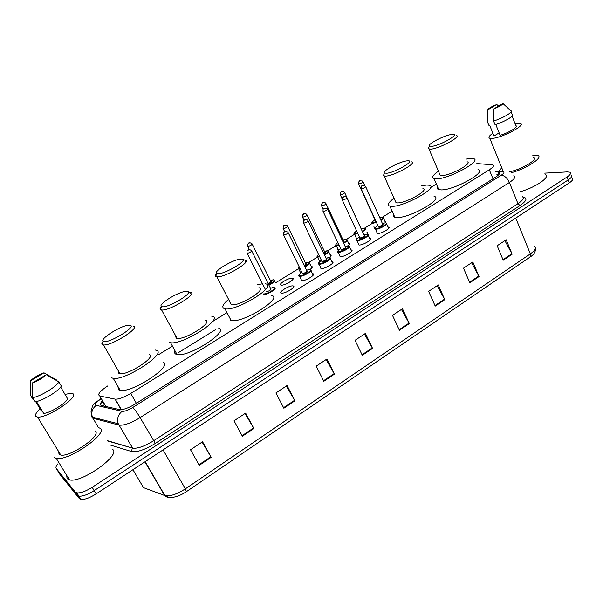 <?xml version="1.0" encoding="UTF-8"?>
<svg xmlns="http://www.w3.org/2000/svg" width="603" height="603" viewBox="0 0 603 603"><rect width="100%" height="100%" fill="white"/><g stroke="black" fill="none" stroke-linecap="round" stroke-linejoin="round"><path stroke-width="0.9" d="M388.943 227.987L388.528 227.067C391.807 227.685 381.232 233.881 377.455 233.534L376.973 233.474L376.815 232.14M370.566 239.376L370.129 238.426C373.528 239.044 362.682 245.459 358.958 245.022L358.386 243.597M350.916 249.921L351.406 249.989C354.918 250.599 343.793 257.247 340.13 256.712L339.617 255.257M331.854 261.694L332.343 261.755C335.977 262.365 324.55 269.262 320.954 268.614L320.502 267.137M312.437 273.687L312.934 273.739C316.681 274.35 304.952 281.495 301.425 280.734L301.04 279.242M293.066 285.928L293.171 285.943C297.038 286.546 284.978 293.963 281.533 293.081L281.48 293.073C277.644 292.447 289.561 285.113 293.066 285.928M366.941 232.178L367.415 232.238C368.214 232.494 368.041 233.142 366.903 234.19M357.134 238.607L356.102 238.562L355.951 237.288M348.7 243.371L349.175 243.431C350.079 243.733 349.785 244.501 348.308 245.745M338.622 249.944L337.846 249.891L337.672 248.579M330.135 254.768L330.617 254.828C331.62 255.175 331.19 256.071 329.336 257.526M319.824 261.468L319.258 261.416L319.07 260.074M311.246 266.36L311.736 266.42C312.821 266.812 312.264 267.83 310.063 269.466M300.724 273.197L300.121 271.78M385.724 222.077L385.34 221.233L385.129 222.839M375.368 227.452L374.048 227.437L373.92 226.193M292.372 278.194L292.508 278.217C296.148 278.79 284.48 285.897 281.156 285.113L281.073 285.098C277.455 284.495 288.995 277.47 292.372 278.194M107.877 385.83C99.819 391.151 97.128 394.55 99.789 396.028L115.256 399.156C118.881 399.329 124.045 397.422 130.73 393.442L489.312 169.79C493.246 167.227 494.407 165.576 492.794 164.838L476.83 163.564M436.368 184.028L430.587 187.578M392.131 211.201L382.49 217.125L383.154 217.366C384.111 217.781 383.38 218.776 380.953 220.336M372.564 223.223L364.596 228.122M357.926 233.753L354.556 234.288L346.386 239.308M336.195 245.564L327.813 250.712M317.502 257.051L308.94 262.313M298.477 268.742L275.714 282.724M226.713 312.829L212.399 321.618M171.78 346.574L158.83 354.526M544.645 173.151L567.287 171.908L569.91 172.209C571.41 173.084 570.446 174.689 567.016 177.033L92.176 487.314C85.664 491.377 80.561 493.231 76.86 492.87L75.33 492.071L56.245 468.456C55.551 467.483 56.124 465.931 57.948 463.782M571.018 175.111C572.526 176.001 571.569 177.621 568.147 179.965L94.174 490.601C87.676 494.671 82.573 496.518 78.865 496.133L77.327 495.327L58.099 471.463L77.327 495.327L78.865 496.133C82.573 496.518 87.676 494.671 94.174 490.601L568.147 179.965C571.569 177.621 572.526 176.001 571.018 175.111M215.836 329.479L178.443 352.619M102.518 400.694C100.015 403.384 99.699 405.012 101.568 405.57L119.809 409.633C123.472 409.859 128.635 407.975 135.306 403.972L495.5 177.222C499.412 174.651 500.55 172.971 498.915 172.187L495.636 171.81M496.827 174.734L498.568 174.893M572.126 178.013C573.641 178.91 572.684 180.538 569.27 182.89L96.163 493.88C89.681 497.957 84.586 499.789 80.87 499.39L79.325 498.575L59.946 474.463L56.245 468.456M283.87 408.254L275.918 392.952L287.058 385.536L294.912 400.799L283.87 408.254M242.391 436.24L234.047 420.804L245.625 413.1L253.863 428.499L242.391 436.24M199.291 465.328L190.525 449.763L202.563 441.75L211.208 457.285L199.291 465.328M399.42 330.271L392.5 315.384L402.48 308.744L409.316 323.592L399.42 330.271M435.23 306.105L428.627 291.355L438.253 284.948L444.78 299.661L435.23 306.105M469.812 282.769L463.496 268.154L472.797 261.966L479.038 276.543L469.812 282.769M503.219 260.225L497.174 245.745L506.166 239.768L512.135 254.21L503.219 260.225M323.811 381.292L316.228 366.134L326.962 358.989L334.454 374.116L323.811 381.292M362.305 355.318L355.061 340.296L365.41 333.414L372.556 348.398L362.305 355.318M364.468 334.039L372.556 348.398M326.117 359.546L334.454 374.116M504.892 240.612L512.135 254.21M471.599 262.765L479.038 276.543M437.137 285.694L444.78 299.661M401.447 309.437L409.316 323.592M202.088 442.067L211.208 457.285M245.014 413.507L253.863 428.499M286.335 386.018L294.912 400.799M498.704 171.048L501.794 167.898M532.683 155.137L537.688 155.37C544.004 157.172 526.562 168.712 511.156 172.76M515.105 123.803L520.253 123.494C526.66 124.731 502.932 137.514 492.613 138.351L489.802 138.283C488.008 137.597 489.033 135.909 492.885 133.233M502.653 171.388L502.661 170.046M495.764 124.459L500.113 135.298C508.495 132.984 518.979 126.57 515.851 125.703L512.09 116.16M502.917 103.512C502.329 104.914 499.284 106.723 493.789 108.932L502.917 103.512L510.718 110.703C514.412 111.344 502.653 118.429 493.578 120.984L495.055 124.67C504.138 122.153 515.874 115.052 512.158 114.374L511.148 111.804M493.789 108.932L493.578 120.984M499.148 132.886L494 136.007L493.661 135.155M494 136.007L489.606 125.107L488.973 125.492L488.573 124.497M533.542 157.323C539.233 158.906 521.437 169.662 509.512 171.772M545.165 174.486C551.293 176.536 535.494 187.571 520.253 191.701M487.699 109.897C488.355 108.487 491.377 106.693 496.774 104.523L487.699 109.897L487.39 120.419M488.973 125.492L487.33 121.761M487.495 121.836L487.503 118.278M496.774 104.523L498.583 106.09M431.65 146.348L429.389 146.054C426.977 144.29 444.532 135.162 451.647 134.469L452.416 134.394C461.009 133.64 440.235 145.64 431.65 146.348M456.102 135.419C462.35 136.165 439.73 148.519 430.896 149.152L428.296 148.798L429.11 146.755M439.527 173.762L440.25 175.45L442.15 175.579C451.097 175.383 473.438 162.976 467.061 161.785M465.968 159.147L470.106 158.476L473.408 158.634C482.807 160.36 449.785 178.676 436.776 178.865L434.077 178.684C431.356 177.651 432.803 175.141 438.419 171.162M477.96 169.647C487.435 171.636 454.587 189.983 441.509 189.915L438.788 189.666C437.401 189.221 437.032 188.355 437.672 187.051M386.335 173.272L384.428 172.948C381.699 171.086 400.324 161.227 407.244 160.85L407.5 160.835C416.786 159.931 394.731 172.948 386.335 173.272M411.314 161.83C418.15 162.546 394.151 175.933 385.558 176.144L383.365 175.744L384.232 173.476M395.229 200.92L396.058 202.789L397.475 202.917C406.196 203.173 429.894 189.704 422.907 188.52M421.723 185.799L426.683 185.046L429.253 185.242C439.549 186.953 404.538 206.829 391.852 206.354L389.877 206.166C386.907 205.11 388.294 202.465 394.03 198.236M434.062 196.374C444.441 198.379 409.625 218.294 396.857 217.54L394.867 217.306C393.307 216.846 392.877 215.889 393.578 214.427M217.472 273.604L216.756 273.34C213.13 271.395 232.879 259.614 240.529 259.086L241.939 259.064C249.763 259.494 223.638 275.089 217.472 273.604M243.122 259.968L244.803 259.938C253.75 260.421 224.474 278.119 216.831 276.754L215.784 276.408C215.075 275.835 215.399 274.81 216.741 273.325M230.037 302.585L231.371 304.741C239.24 306.671 268.018 288.747 258.891 287.721M265.35 283.84C278.767 285.279 236.595 311.615 224.994 308.811L224.565 308.721C221.286 307.5 222.628 304.387 228.59 299.382M257.368 284.729L262.501 283.764M271.177 295.402C284.699 297.166 242.836 323.638 231.1 320.495L230.663 320.389M161.845 306.648L161.461 306.475C157.579 304.538 177.749 292.033 185.694 291.362L187.541 291.385C194.581 292.402 167.114 308.796 161.845 306.648M188.43 292.199L190.563 292.229C198.41 293.284 169.337 311.231 161.612 309.98L160.504 309.648C159.735 309.068 160.029 307.99 161.393 306.422M175.496 336.534L176.4 338.193L177.078 338.366C185.031 340.16 213.583 321.964 205.525 320.366M211.63 316.145L212.211 316.274C224.339 318.407 182.377 345.308 170.574 342.7L169.496 342.414M218.399 327.987C230.648 330.436 189.018 357.496 177.071 354.549L175.978 354.232C174.584 353.592 174.244 352.423 174.968 350.712M103.369 341.396L103.271 341.336C99.148 339.414 119.914 326.072 128.153 325.251L130.391 325.341C136.549 327.014 107.636 344.275 103.369 341.396M132.969 325.989L133.58 326.148C140.28 327.821 111.261 346.069 103.482 344.946L102.322 344.622C101.5 344.042 101.779 342.919 103.173 341.268M118.226 372.247L118.881 373.385L119.967 373.724C127.972 375.383 156.426 356.863 149.491 354.654M155.31 350.019L156.516 350.351C167.008 353.366 125.175 380.764 113.281 378.36L111.615 377.825M163.096 362.207C173.717 365.539 132.238 393.103 120.208 390.375L118.52 389.794L117.924 386.417M98.183 427.459L100.113 428.281C108.698 433.218 68.418 461.348 56.328 458.476L53.999 457.353M112.595 449.386C121.437 454.843 81.804 483.274 69.488 479.89L67.084 478.639L66.692 475.337M64.996 394.362L71.493 393.239L72.978 393.751C79.181 397.008 46.627 418.588 37.529 417.042L35.818 416.364C34.793 414.962 36.218 412.467 40.084 408.879M95.289 431.318C101.877 435.336 70.219 457.338 60.797 455.061L58.996 454.202L58.755 451.722M36.421 401.492L43.695 413.439C49.936 413.093 66.013 403.256 67.664 398.832L60.632 387.043M46.265 374.712C42.527 378.239 37.876 380.998 32.313 382.995L46.265 374.712L58.83 381.842C57.247 386.327 39.165 397.219 32.675 397.535L35.2 401.673C41.705 401.41 59.742 390.495 61.287 385.965L58.83 381.842M32.313 382.995L32.675 397.535M42.052 410.733L41.441 411.103L35.667 401.621M30.173 380.998C33.941 377.501 38.539 374.78 43.974 372.82L30.173 380.998L30.534 395.372L33.029 399.465L33.632 399.103M43.974 372.82L56.411 379.882L56.886 380.674M101.817 420.713L101.47 419.477M104.839 406.301L105.419 405.661M492.998 178.797L489.312 169.79M136.376 403.294L130.73 393.442M121.188 409.678L115.067 399.118M105.94 406.55L99.789 396.028M104.266 404.492L103.023 401.794M103.128 401.734L100.49 403.58M101.342 398.681C96.729 401.741 94.822 403.927 95.636 405.224L122.138 411.299C124.557 411.555 128.077 410.296 132.69 407.53L501.191 175.247C504.153 173.265 504.719 172.104 502.879 171.78L495.357 171.116M513.816 175.677C516.01 176.777 514.54 179.046 509.392 182.475L140.1 417.623C131.19 423.027 124.248 425.545 119.273 425.175L92.018 417.985M98.364 427.497L92.387 417.17C90.978 412.49 92.221 408.578 96.133 405.442M523.11 197.294L523.374 197.166C527.7 198.138 526.585 200.92 520.027 205.525L155.318 443.409C144.991 449.77 137.054 452.476 131.507 451.511L109.972 444.946M567.016 177.033L569.27 182.89M75.33 492.071L79.325 498.575M92.176 487.314L96.163 493.88M501.191 175.247C504.492 175.533 507.221 177.938 509.392 182.475L517.962 203.686C523.05 200.211 524.467 197.852 522.228 196.601M91.475 416.892L91.679 415.693M101.161 398.379L101.123 398.402C95.086 402.819 92.138 405.593 92.289 406.716L90.978 411.992L92.387 417.17L118.241 423.736L132.698 448.172C137.74 448.722 144.652 446.28 153.448 440.853L517.962 203.686L520.027 205.525M107.455 440.68L132.306 448.074L131.507 451.511M132.69 407.53C134.59 409.143 137.062 412.512 140.1 417.623L155.318 443.409M107.628 440.981L132.698 448.172L118.241 423.736C116.771 418.784 118.067 414.638 122.138 411.299M102.367 401.96L102.005 401.251M497.219 175.692L497.618 175.729M499.043 174.373L498.086 172.028M186.387 491.626L185.37 488.837L530.339 253.878L530.052 257.059L186.485 491.603M168.418 497.309L164.921 495.591C170.054 496.54 176.867 494.287 185.37 488.837L163.066 449.906M515.761 218.06L530.339 253.878C535.313 250.29 536.625 247.712 534.281 246.137M132.931 469.707L143.484 487.646L164.581 495.478L144.969 461.8M362.041 354.783L372.285 347.871M399.171 329.743L409.053 323.08M434.997 305.578L444.532 299.148M469.586 282.242L478.79 276.038M503 259.705L511.894 253.705M323.54 380.749L334.168 373.589M283.583 407.703L294.618 400.264M242.097 435.69L253.554 427.957M198.975 464.777L210.892 456.735M376.476 222.469L373.001 223.238L372.126 222.537M374.945 219.741C372.255 221.467 371.652 222.447 373.159 222.673L376.264 221.994M380.734 219.861C383.184 218.218 383.659 217.306 382.166 217.14L379.709 217.608L382.219 217.11M375.918 221.233L375.413 221.286L375.315 220.54M375.239 220.381L375.677 220.713M361.792 180.659L362.991 181.691C362.84 182.505 361.461 183.282 358.853 184.013L358.551 183.749M359.637 181.149L360.293 180.757L359.637 181.149M380.131 218.542L380.305 218.919M364.619 228.138L365.184 228.356C366.217 228.839 365.312 229.954 362.463 231.71M356.637 230.972C354.217 232.607 353.705 233.534 355.099 233.76L357.707 233.278M362.245 231.235C365.101 229.419 365.772 228.386 364.265 228.13L361.348 228.733L364.318 228.107M357.27 232.336L357.066 231.899M361.83 229.539L361.89 230.452M342.074 198.696L340.311 194.882C340.032 192.01 341.125 190.902 343.597 191.566L344.637 192.523C344.479 193.375 343.092 194.158 340.461 194.89L340.182 194.611M341.253 191.995L341.924 191.603L341.253 191.995M361.642 229.916L344.758 192.794M356.629 230.957C353.976 233.022 353.283 234.13 354.556 234.288L354.127 233.625M346.439 239.338L346.906 239.534C348.006 240.092 346.921 241.336 343.642 243.265M339.029 245.233L336.564 245.632L335.803 244.908M337.778 242.579C335.833 244.019 335.487 244.848 336.723 245.052L338.796 244.743M343.424 242.798C346.68 240.831 347.554 239.67 346.047 239.323L343.039 239.934L346.099 239.293M343.544 240.748L343.084 242.074M323.17 209.249L321.618 205.955C321.527 202.842 322.688 201.749 325.085 202.683L325.959 203.558C325.793 204.432 324.391 205.231 321.746 205.962L321.489 205.676M322.545 203.038L323.231 202.638L322.545 203.038M342.851 241.584L343.356 240.597L326.087 203.837M324.406 251.315L328.303 250.916C329.457 251.557 328.183 252.928 324.474 255.031M319.771 256.893L317.63 257.082L317.329 256.034M319.741 261.468L317.63 257.082C316.613 256.946 316.929 256.056 318.58 254.413C317.14 255.657 316.952 256.358 318.022 256.539L319.522 256.388M324.248 254.556C327.896 252.446 328.989 251.165 327.512 250.705L324.414 251.33M324.927 252.16L325.145 252.16C325.846 252.34 325.432 252.906 323.917 253.863M304.07 220.314L302.593 217.231C302.404 214.027 303.626 212.965 306.264 214.035L306.95 214.781C306.776 215.686 305.359 216.507 302.691 217.238L302.457 216.944M303.497 214.284L304.191 213.877L303.497 214.284M323.683 253.381L324.738 252.009L307.085 215.067M305.442 262.916C307.538 262.215 308.759 262.034 309.105 262.358L309.369 262.493C310.575 263.225 309.098 264.732 304.945 267.001M300.136 268.742L298.666 268.795L298.168 268.079M299.073 266.564L298.982 268.229L299.872 268.207M304.719 266.518C308.759 264.287 310.07 262.878 308.646 262.297L305.45 262.931M305.985 263.767L306.241 263.775C306.942 264.054 306.316 264.74 304.379 265.833M284.714 231.756L283.222 228.703C282.905 225.401 284.201 224.369 287.111 225.628L287.593 226.215C287.412 227.15 285.973 227.979 283.289 228.71L283.078 228.409M284.111 225.733L284.812 225.311L284.111 225.733M304.146 265.358C305.721 264.468 306.264 263.895 305.781 263.624L287.737 226.509M268.667 284.639C273.302 282.264 274.998 280.666 273.747 279.852L270.438 280.516C272.933 279.754 274.207 279.573 274.259 279.965L274.365 280.026C275.571 280.938 273.747 282.634 268.908 285.121M270.988 281.345L271.297 281.352C271.885 281.857 270.89 282.717 268.312 283.938M249.333 249.642L247.735 246.476C247.614 242.798 249.009 241.863 251.926 243.687L252.099 243.936C251.881 244.916 250.441 245.76 247.758 246.476L247.592 246.182M248.587 243.491L249.31 243.069L248.587 243.491M268.071 283.455C270.317 282.43 271.222 281.676 270.785 281.202L252.242 244.23M385.634 222.869L386.282 223.102C389.35 223.653 379.415 229.457 375.888 229.163L374.976 228.416M377.455 233.534L375.435 229.11C373.883 229.17 374.697 227.972 377.862 225.507C375.096 227.308 374.486 228.326 376.046 228.582C379.686 228.846 389.44 222.801 385.287 222.869L382.362 223.457L385.34 222.839M382.867 224.293L382.98 224.293C383.387 225.296 381.842 226.246 378.36 227.15L378.254 226.359M378.179 226.2L378.518 226.562C381.224 225.921 382.611 225.115 382.671 224.143L365.742 186.802M378.269 226.396L361.197 188.912C360.948 185.031 361.536 185.995 364.468 185.498L365.614 186.523C365.486 187.375 364.076 188.174 361.378 188.92L361.069 188.626M362.855 185.566L362.184 185.965L362.855 185.566M367.295 234.228L367.845 234.446C371.018 234.997 360.828 241.004 357.353 240.62L356.501 239.858M359.049 245.022L356.976 240.567C355.416 240.635 356.215 239.414 359.388 236.904C356.652 238.705 356.026 239.745 357.511 240.032C361.054 240.386 370.981 234.235 366.918 234.22L363.903 234.816M364.423 235.667L364.574 235.667C364.898 236.73 363.33 237.695 359.87 238.577L359.787 237.77M359.712 237.612L360.029 237.981C362.757 237.341 364.159 236.519 364.227 235.517L346.906 198.003M359.81 237.816L342.346 200.136C341.743 196.133 343.522 196.887 345.79 196.759L346.77 197.701C346.642 198.583 345.218 199.397 342.496 200.143L342.21 199.842M343.996 196.759L343.311 197.166L343.996 196.759M345.104 246.371L349.077 245.994C352.356 246.537 341.901 252.763 338.479 252.288L337.688 251.511M340.311 256.72L338.193 252.242C336.58 252.34 337.379 251.097 340.574 248.511C337.876 250.313 337.228 251.376 338.645 251.692C342.074 252.137 352.182 245.873 348.225 245.775L345.112 246.386M345.647 247.245L345.836 247.245C346.077 248.368 344.486 249.356 341.049 250.207L340.989 249.393M340.914 249.235L341.208 249.612C343.959 248.971 345.376 248.135 345.444 247.094L327.731 209.399M341.012 249.431L323.148 211.57C322.605 207.598 324.082 208.148 326.788 208.254L327.587 209.09C327.452 210.002 326.012 210.831 323.268 211.578L323.004 211.269M324.791 208.156L324.09 208.57L324.791 208.156M321.226 268.629L319.055 264.129C317.419 264.242 318.211 262.976 321.422 260.33C318.753 262.139 318.083 263.209 319.432 263.564C322.741 264.106 333.044 257.722 329.185 257.534L325.974 258.167L329.969 257.745C333.361 258.288 322.628 264.74 319.266 264.167L318.535 263.383M326.532 259.034L326.751 259.041C326.916 260.225 325.288 261.227 321.874 262.056L321.851 261.227M321.776 261.069L322.04 261.453C324.821 260.813 326.246 259.961 326.321 258.883L308.193 221.007M321.866 261.265L303.588 223.216C303.181 219.311 304.176 219.567 307.447 219.997L308.043 220.69C307.899 221.633 306.445 222.477 303.678 223.223L303.445 222.906M305.224 219.763L304.515 220.185L305.224 219.763M301.786 280.764L299.563 276.242C297.905 276.362 298.689 275.074 301.915 272.368C299.276 274.184 298.591 275.269 299.864 275.654C303.053 276.295 313.545 269.797 309.799 269.518L306.482 270.159L310.507 269.714C314.012 270.25 302.992 276.943 299.699 276.264L299.02 275.473M307.063 271.041L307.319 271.049C307.394 272.3 305.736 273.325 302.352 274.116L302.352 273.28M302.276 273.121L302.518 273.513C305.322 272.873 306.761 272.006 306.844 270.89L288.294 232.826M302.374 273.317L283.674 235.08C283.35 231.258 283.968 231.168 287.752 231.997L288.144 232.502C287.985 233.482 286.515 234.341 283.727 235.087L283.516 234.763M285.294 231.59L284.571 232.019L285.294 231.59M263.79 293.827C266.707 294.603 277.403 288 273.913 287.593L270.483 288.249C272.865 287.465 274.192 287.292 274.448 287.729L274.516 287.759C278.104 288.279 266.714 295.274 263.617 294.437M266.496 291.656C269.285 291.03 270.739 290.141 270.853 288.988L251.783 251.074M265.478 289.651L247.162 253.381C246.815 251.142 247.057 250.087 247.893 250.215C248.707 249.333 249.921 249.469 251.541 250.622L251.624 250.758C251.436 251.775 249.951 252.649 247.17 253.388L247.004 253.064M248.768 249.868L248.029 250.305L248.768 249.868M351.406 249.989L351.866 250.969M332.343 261.755L332.826 262.765M312.934 273.739L313.439 274.78M293.171 285.943L293.699 287.005M349.175 243.431L349.597 244.336M330.617 254.828L331.062 255.747M311.736 266.42L312.196 267.37M292.508 278.217L292.99 279.197M103.143 405.925L104.553 404.176M121.354 409.663L115.256 399.156M103.015 401.545L100.693 403.113M76.86 492.87L80.87 499.39M499.518 173.664L498.915 172.187M186.455 491.618C176.325 498.545 166.858 498.666 164.921 495.591L145.172 461.664M535.358 248.534C535.698 251.79 533.957 254.609 530.135 256.999M489.802 138.283L503.226 171.44M429.389 146.054L428.296 148.798M429.019 149.137L440.25 175.45M434.077 178.684L438.788 189.666M384.428 172.948L383.365 175.744M384.171 176.099L396.058 202.789M389.877 206.166L394.867 217.306M216.756 273.34L215.784 276.408M224.994 308.811L231.1 320.495M216.831 276.754L231.371 304.741M244.803 259.938L245.866 262.026M161.461 306.475L160.504 309.648M190.126 292.154L191.287 294.339M170.574 342.7L177.071 354.549M161.612 309.98L177.078 338.366M103.271 341.336L102.322 344.622M113.281 378.36L120.208 390.375M103.482 344.946L119.967 373.724M37.529 417.042L60.797 455.061M56.328 458.476L69.488 479.89M375.33 220.577L358.672 184.005C358.597 181.526 359.29 180.38 360.752 180.568M363.104 181.948L364.785 185.656M383.5 218.143L385.46 222.477M374.945 219.726C371.855 222.145 371.056 223.291 372.541 223.185M354.556 234.288L356.577 238.622M347.29 240.363L349.341 244.743M337.77 242.557C335.517 244.637 335.012 245.647 336.255 245.587L338.321 249.944M328.71 251.768L330.806 256.162M309.791 263.368L311.939 267.785M299.058 266.534C297.927 267.966 297.799 268.719 298.666 268.795L300.791 273.144M386.666 223.954L388.671 228.394M363.895 234.808L366.971 234.19M368.245 235.321L370.302 239.79M349.499 246.898L351.602 251.383M330.414 258.679L332.562 263.187M310.975 270.672L313.176 275.202"/></g></svg>
